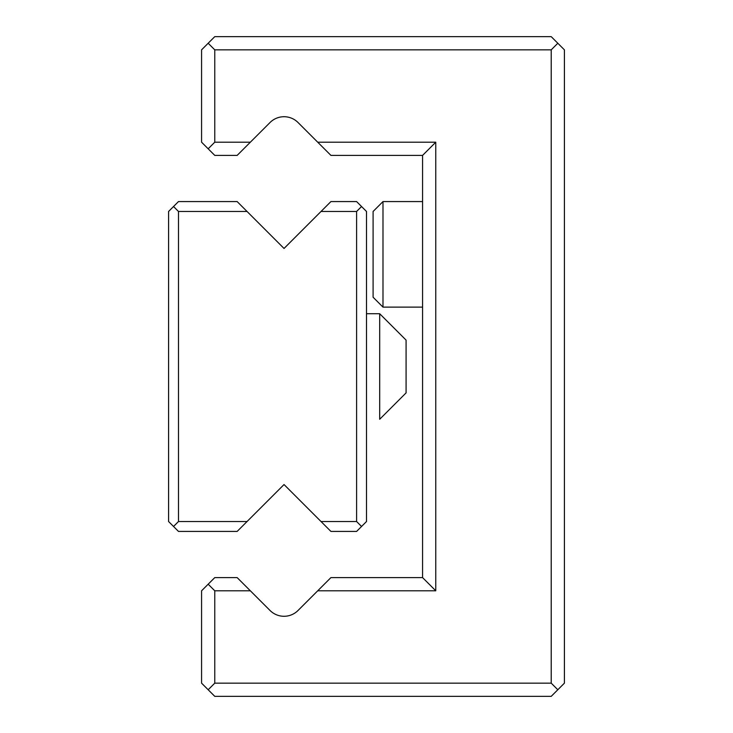 <?xml version="1.0" encoding="UTF-8"?>
<svg xmlns="http://www.w3.org/2000/svg" width="733" height="733" viewBox="0 0 733 733"><rect width="100%" height="100%" fill="white"/><g stroke="black" fill="none" stroke-linecap="round" stroke-linejoin="round"><path stroke-width="1.1" d="M247.048 521.53L237.153 531.425L178.486 531.425L173.538 526.477L178.486 521.53L247.048 521.53L284.038 484.54L321.027 521.53L356.604 521.53L356.604 211.471L321.027 211.471L284.038 248.46L247.048 211.471L178.486 211.471L173.538 206.523L178.486 201.575L237.153 201.575L247.048 211.471M321.027 211.471L330.922 201.575L356.604 201.575L366.5 211.471L366.5 521.53L356.604 531.425L330.922 531.425L321.027 521.53M173.538 526.477L168.59 521.53L168.59 211.471L173.538 206.523M178.486 211.471L178.486 521.53M356.604 521.53L361.552 526.477M361.552 206.523L356.604 211.471M551.216 696.35L214.769 696.35L201.575 683.156L201.575 590.798L214.769 577.604L237.153 577.604L270.046 610.488A19.791 19.791 0 0 0 298.029 610.488L330.922 577.604L422.575 577.604L422.575 155.396L330.922 155.396L298.029 122.512A19.791 19.791 0 0 0 270.046 122.512L250.347 142.202L214.769 142.202L208.172 148.799L201.575 142.202L201.575 49.844L214.769 36.65L551.216 36.65L564.41 49.844L564.41 683.156L551.216 696.35M317.728 142.202L435.769 142.202L435.769 590.798L317.728 590.798M250.347 590.798L214.769 590.798L214.769 683.156L551.216 683.156L551.216 49.844L214.769 49.844L214.769 142.202M250.347 142.202L237.153 155.396L214.769 155.396L208.172 148.799M208.172 584.201L214.769 590.798M422.575 577.604L435.769 590.798M435.769 142.202L422.575 155.396M208.172 43.247L214.769 49.844M551.216 49.844L557.813 43.247M214.769 683.156L208.172 689.753M557.813 689.753L551.216 683.156M379.694 313.724L406.082 340.112L406.082 392.888L379.694 419.276L379.694 313.724L366.5 313.724M382.993 307.127L373.097 297.231L373.097 211.471L382.993 201.575L382.993 307.127L422.575 307.127M382.993 201.575L422.575 201.575"/></g></svg>
